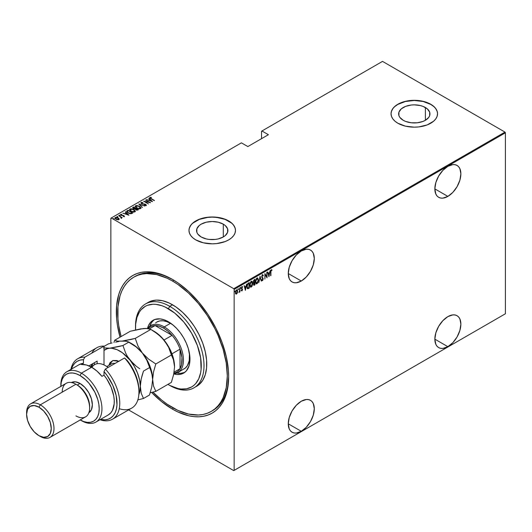 <?xml version="1.0" encoding="UTF-8"?>
<svg xmlns="http://www.w3.org/2000/svg" width="532" height="532" viewBox="0 0 532 532"><rect width="100%" height="100%" fill="white"/><g stroke="black" fill="none" stroke-linecap="round" stroke-linejoin="round"><path stroke-width="0.8" d="M211.929 411.01A77.499 44.741 -120 0 0 228.667 375.931A77.499 44.741 60 0 1 212.62 410.624L211.251 411.416A77.499 44.741 60 0 1 172.501 407.579A77.499 44.741 60 0 1 152.937 392.111L161.808 400.19L167.128 404.174L177.874 410.378L188.408 414.036L198.33 415.02L202.945 414.495L207.267 413.284L211.251 411.416L214.862 408.902L218.067 405.763L220.827 402.032L223.127 397.75L226.246 387.675L227.297 375.938L226.246 362.99L223.127 349.318L218.067 335.453L214.862 328.616L207.267 315.463L198.33 303.413L188.408 292.933L177.874 284.434L172.501 281.029A77.499 44.741 60 0 1 223.127 349.318A77.499 44.741 60 0 1 211.251 411.416M172.501 409.161L173.186 407.971L172.501 409.161L178.007 412.027L188.807 415.785L193.994 416.636L198.975 416.789L203.703 416.243L208.132 415.013L212.215 413.091L215.919 410.518L219.204 407.299L222.037 403.475L224.391 399.08L227.59 388.759L228.667 376.729A79.434 45.858 60 0 1 172.501 409.161A79.434 45.858 60 0 1 151.6 392.436L161.542 401.587L172.501 409.161M172.501 279.446L172.501 279.446A79.434 45.858 60 0 1 228.667 376.729L228.401 370.219L226.253 356.507L222.037 342.329L215.919 328.224L208.132 314.738L198.975 302.389L188.807 291.649L178.007 282.938L172.501 279.446L161.542 274.366L151.008 271.972L146.021 271.819L141.293 272.357L136.87 273.594L132.781 275.51L129.083 278.09L125.798 281.308L122.965 285.132L120.611 289.521L118.749 294.442L116.601 305.674L116.601 318.389L117.412 325.152L120.033 337.168A79.434 45.858 60 0 1 172.501 279.446L172.501 279.446M301.278 281.029A18.407 10.627 -60 0 1 292.075 281.94A18.407 10.627 -60 0 1 289.255 267.19A18.407 10.627 -60 0 1 301.278 250.971L296.297 254.988L292.075 260.687L289.255 267.19L288.264 273.514L301.278 281.029L306.259 277.006L310.482 271.313L313.301 264.81L314.292 258.486L313.301 253.305L312.098 251.403L310.482 250.06L308.507 249.328L306.259 249.242L301.278 250.971A18.407 10.627 -60 0 1 310.482 250.06A18.407 10.627 -60 0 1 313.301 264.81A18.407 10.627 -60 0 1 301.278 281.029L288.264 273.514L289.255 278.695L290.452 280.597L292.075 281.94L294.043 282.672L296.297 282.758L301.278 281.029M447.864 196.394A18.407 10.627 -60 0 1 438.661 197.305A18.407 10.627 -60 0 1 435.841 182.562A18.407 10.627 -60 0 1 447.864 166.343L442.883 170.36L438.661 176.052L435.841 182.562L434.85 188.88L447.864 196.394L452.845 192.378L457.068 186.679L459.887 180.175L460.878 173.858L459.887 168.677L458.684 166.769L457.068 165.432L455.093 164.701L452.845 164.607L447.864 166.343A18.407 10.627 -60 0 1 457.061 165.432A18.407 10.627 -60 0 1 459.887 180.175A18.407 10.627 -60 0 1 447.864 196.394L434.85 188.88L435.841 194.06L437.038 195.962L438.661 197.305L440.629 198.037L442.883 198.13L447.864 196.394M447.864 346.678A18.407 10.627 -60 0 1 438.661 347.589A18.407 10.627 -60 0 1 435.841 332.839A18.407 10.627 -60 0 1 447.864 316.62L442.883 320.643L438.661 326.335L435.841 332.839L434.85 339.163L447.864 346.678L452.845 342.655L457.068 336.962L459.887 330.458L460.878 324.134L459.887 318.954L458.684 317.052L457.068 315.709L455.093 314.977L452.845 314.891L447.864 316.62A18.407 10.627 -60 0 1 457.061 315.709A18.407 10.627 -60 0 1 459.887 330.458A18.407 10.627 -60 0 1 447.864 346.678L434.85 339.163L435.841 344.344L437.038 346.246L438.661 347.589L440.629 348.32L442.883 348.407L447.864 346.678M301.278 431.306A18.407 10.627 -60 0 1 292.075 432.217A18.407 10.627 -60 0 1 289.255 417.467A18.407 10.627 -60 0 1 301.278 401.254L296.297 405.271L292.075 410.963L289.255 417.467L288.264 423.791L301.278 431.306L306.259 427.289L310.482 421.59L313.301 415.086L314.292 408.762L313.301 403.589L312.098 401.68L310.482 400.337L308.507 399.612L306.259 399.519L301.278 401.254A18.407 10.627 -60 0 1 310.482 400.337A18.407 10.627 -60 0 1 313.301 415.086A18.407 10.627 -60 0 1 301.278 431.306L288.264 423.791L289.255 428.972L290.452 430.873L292.075 432.217L294.043 432.948L296.297 433.041L301.278 431.306M223.307 224.172A15.661 9.044 180 0 1 227.895 230.562A15.661 9.044 180 0 1 218.226 238.921A15.661 9.044 180 0 1 201.156 236.959L197.758 234.027L196.867 232.331L196.867 228.8L199.207 225.541L201.156 224.172L206.236 222.21L212.228 221.518L218.226 222.21L223.307 224.172L225.255 225.541L227.59 228.8L227.59 232.331L225.255 235.59L223.307 236.959L223.307 224.172L223.307 236.959L218.226 238.921L215.287 239.433L209.176 239.433L206.236 238.921L201.156 236.959A15.661 9.044 180 0 1 196.567 230.562A15.661 9.044 180 0 1 206.236 222.21A15.661 9.044 180 0 1 223.307 224.172M425.374 107.504A15.661 9.044 180 0 1 429.962 113.901A15.661 9.044 180 0 1 420.293 122.254A15.661 9.044 180 0 1 403.223 120.299L399.825 117.359L398.933 115.663L398.933 112.139L401.274 108.874L405.597 106.38L411.243 105.03L414.295 104.857L420.293 105.549L423 106.38L427.322 108.874L429.663 112.139L429.663 115.663L428.772 117.359L425.374 120.299L425.374 107.504L425.374 120.299L423 121.422L417.354 122.772L411.243 122.772L405.597 121.422L403.223 120.299A15.661 9.044 180 0 1 398.634 113.901A15.661 9.044 180 0 1 408.303 105.549A15.661 9.044 180 0 1 425.374 107.504M437.543 113.821A23.248 13.42 0 0 0 430.74 104.412L430.74 104.252A23.248 13.42 180 0 1 437.55 113.742A23.248 13.42 180 0 1 423.193 126.144A23.248 13.42 180 0 1 397.856 123.231L405.404 126.144L414.295 127.168L418.83 126.909L427.216 124.907L433.627 121.203L435.774 118.882L437.098 116.362L437.55 113.742L437.098 111.121L435.774 108.608L433.627 106.287L430.74 104.252L423.193 101.339L414.295 100.322L405.404 101.339L397.856 104.252L394.97 106.287L392.816 108.608L391.499 111.121L391.047 113.742L391.499 116.362L392.816 118.882L394.97 121.203L397.856 123.231A23.248 13.42 180 0 1 391.047 113.742A23.248 13.42 180 0 1 405.404 101.339A23.248 13.42 180 0 1 430.74 104.252L430.74 104.412A23.248 13.42 0 0 0 405.464 101.486A23.248 13.42 0 0 0 391.047 113.821M235.477 230.489A23.248 13.42 0 0 0 228.667 221.073L228.667 220.913A23.248 13.42 180 0 1 235.477 230.409A23.248 13.42 180 0 1 221.126 242.805A23.248 13.42 180 0 1 195.789 239.899L203.33 242.805L212.228 243.829L216.763 243.57L225.142 241.568L228.667 239.899L231.56 237.864L233.708 235.543L235.031 233.023L235.477 230.409L235.031 227.789L233.708 225.269L231.56 222.948L225.142 219.244L221.126 218.007L212.228 216.983L207.693 217.242L199.314 219.244L192.897 222.948L190.749 225.269L189.425 227.789L188.98 230.409L189.425 233.023L190.749 235.543L192.897 237.864L195.789 239.899A23.248 13.42 180 0 1 188.98 230.409A23.248 13.42 180 0 1 203.33 218.007A23.248 13.42 180 0 1 228.667 220.913L228.667 221.073A23.248 13.42 0 0 0 203.397 218.147A23.248 13.42 0 0 0 188.98 230.489M110.855 218.226L110.855 343.26L110.855 218.226L241.408 142.849L247.846 146.566L268.401 134.702L261.957 130.985L382.515 61.386L504.988 132.096L233.734 288.696L111.261 217.987L233.734 288.696L234.147 289.408L505.4 132.807L505.4 313.774L234.147 470.381L234.147 289.408L234.147 470.381L233.734 470.614L504.988 314.013L233.734 470.614L128.598 409.919L233.734 470.614L505.4 313.774L504.988 314.013L505.4 313.774L505.4 132.807L234.147 289.408L233.734 288.696L504.988 132.096L505.4 132.807L504.988 132.096L382.515 61.386L261.957 130.985L268.401 134.702L247.846 146.566L241.408 142.849L110.855 218.226M237.358 292.899L237.598 290.665L236.833 289.747L235.676 291.137L235.503 293.278L236.288 294.136L237.358 292.899L237.651 291.297L236.547 289.854L235.437 292.573L235.729 293.844L236.547 294.043L237.358 292.899M239.167 292.028L239.506 291.463L239.925 292.021L239.679 288.111L239.58 291.19L238.881 292.553L239.679 291.563L239.925 292.021L239.925 287.972L239.633 290.891L238.948 292.327M241.747 286.535L242.632 286.888L242.027 286.688L241.402 288.218L242.266 289.701L241.402 290.665L241.96 290.918L242.486 289.893L241.654 288.151L242.632 286.888L242.127 286.642L241.402 288.218L242.246 289.88L241.402 290.665L241.96 290.918L241.129 290.505M248.391 283.091L247.653 283.742L246.994 285.697L247.101 287.978L247.792 288.77L249.269 288.118L249.269 282.578L248.391 283.091L246.934 286.628L247.792 288.77L249.269 288.118L249.269 282.578L248.391 283.091M254.163 279.752L253.265 281.84L253.831 282.931L253.525 284.527L253.977 285.305L254.928 284.853L254.928 279.313L254.163 279.752L253.265 281.84L253.831 282.931L253.511 284.294L254.389 285.159L254.928 284.853L254.928 279.313L254.163 279.752M260.088 276.334L258.798 282.612L260.062 277.418L261.318 281.155L260.028 276.367L258.798 282.612L260.062 277.418L261.318 281.155L260.088 276.334M266.791 272.464L266.791 276.82L264.883 273.561L264.883 279.101L265.129 274.592L267.037 277.857L267.037 272.324L266.791 276.82L264.883 273.561L264.883 279.101L265.129 274.592L267.037 277.857L266.791 272.464M270.908 271.938L271.147 270.442L271.865 270.456L272.018 269.943L271.267 269.744L270.722 270.848L270.662 275.762L270.662 271.799L271.307 270.283L271.865 270.456L272.018 269.943L271.327 269.704L270.662 272.025L270.908 275.623L270.908 271.938M268.939 276.76L270.17 270.509L269.511 272.67L268.314 273.362L267.649 271.965L268.939 276.76L270.17 270.509L269.511 272.67L268.314 273.362L267.649 271.965L268.939 276.76M262.489 274.805L261.697 277.006L262.901 279.353L262.515 280.045L261.983 279.639L261.751 280.118L262.216 280.683L262.815 280.291L263.127 278.535L261.937 276.633L262.422 275.416L263.107 275.935L263.347 275.516L262.748 274.731L261.691 276.766L262.914 279.107L262.515 280.045L261.983 279.639L261.751 280.118L262.482 280.63L263.16 278.941L261.937 276.633L262.755 275.37L262.216 275.217L263.107 275.935L263.347 275.516L262.635 274.618M258.432 280.032L257.668 277.93L256.231 278.768L255.48 281.767L256.244 283.889L257.688 283.031L258.432 280.032L257.701 277.95L256.949 278.003L255.48 281.767L256.205 283.869L256.976 283.809L258.432 280.032M252.773 283.297L252.015 281.195L250.579 282.033L249.827 285.258L250.592 287.154L252.028 286.296L252.773 283.297L252.042 281.215L251.297 281.268L249.827 285.032L250.552 287.134L251.317 287.074L252.773 283.297M245.398 290.352L246.629 284.101L245.964 286.263L244.767 286.954L244.108 285.558L245.398 290.352L246.629 284.101L245.964 286.263L244.767 286.954L244.108 285.558L245.398 290.352M240.331 287.353L240.85 287.832L240.604 287.513L240.384 288.304L240.85 287.832L240.537 287.559L240.411 288.371L240.797 288.151L240.577 287.672L240.331 288.278M238.057 288.663L238.575 289.142L238.329 288.823L238.11 289.621L238.575 289.142L238.263 288.876L238.137 289.687L238.522 289.461L238.303 288.982L238.057 289.588M234.366 290.798L234.885 291.27L234.639 290.951L234.419 291.749L234.885 291.27L234.605 290.977L234.446 291.815L234.831 291.589L234.612 291.117L234.366 291.716M261.545 131.224L261.545 138.659L261.545 131.224L261.957 130.985L261.545 131.224M118.869 219.61L119.102 218.805L118.151 217.921L115.245 217.522L114.945 218.14L115.245 217.522L115.943 219.197L118.869 219.61L119.102 218.805L117.851 217.761L115.976 217.329L115.012 217.714L115.211 218.625L116.648 219.53L118.57 219.736L119.102 218.805L119.168 219.29M118.683 215.6L120.95 217.309L121.083 218.193L121.589 217.974L121.429 217.468L122.187 217.628L118.683 215.6L120.771 217.149L121.083 218.193L121.429 217.468L122.187 217.628L118.683 215.6M120.578 214.802L120.724 214.356L121.11 215.3L123.298 215.646L123.863 216.551L123.231 216.517L124.282 216.484L123.77 215.56L121.176 215.028L121.801 214.276L120.591 214.463L120.957 215.201L123.683 215.793L123.923 216.185L123.231 216.517L124.448 216.245M127.148 210.719L126.616 211.257L126.789 211.876L129.063 213.398L131.065 213.744L132.827 212.973L128.032 210.207L126.603 211.37L128.032 212.906L131.171 213.731L132.827 212.973L128.032 210.207L128.245 210.652L127.148 210.719M132.654 207.965L132.927 207.38L133.386 208.684L135.175 209.069L135.879 209.841L138.48 209.708L133.685 206.941L132.634 207.706L133.386 208.684L135.175 209.069L136.87 210.207L138.48 209.708L133.685 206.941L133.904 207.387L133.685 206.941L132.621 207.799M138.845 203.962L142.35 207.473L139.743 204.514L144.87 206.017L138.786 203.995L142.35 207.473L139.743 204.514L144.87 206.017L138.845 203.962M145.549 200.092L149.319 202.266L143.647 201.196L148.441 203.962L144.904 201.635L150.589 202.719L145.549 200.092L149.319 202.266L143.647 201.196L148.441 203.962L144.904 201.635L150.589 202.719L145.549 200.092M149.805 197.857L149.964 197.399L150.982 198.755L154.46 200.484L150.509 198.15L150.363 197.758L151.421 197.625L151.208 197.325L149.904 197.439L150.044 198.15L154.214 200.624L151.274 198.928L150.436 197.698L151.421 197.625L151.208 197.325L149.758 197.691M152.498 201.621L148.933 198.143L149.805 199.407L148.608 200.099L146.413 199.593L152.498 201.621L148.933 198.143L149.805 199.407L148.608 200.099L146.413 199.593L152.498 201.621M145.708 204.687L144.83 204.049L141.871 203.842L141.612 202.792L143.035 202.612L141.08 202.532L140.987 203.144L141.851 203.836L145.675 204.66L145.748 205.086L144.618 205.372L146.16 205.418L145.894 204.488L141.798 203.53L141.552 202.832L143.035 202.612L141.452 202.393L141.126 202.818L142.084 202.712L140.9 202.845M139.564 206.29L136.604 205.458L135.175 206.296L136.638 208.005L139.623 208.85L141.047 208.005L139.564 206.29L135.587 205.704L135.175 206.31L136.638 208.005L140.648 208.597L141.047 207.985L139.564 206.29M133.911 209.555L130.945 208.724L129.522 209.561L130.786 211.157L133.971 212.115L135.387 211.27L133.911 209.555L129.928 208.97L129.522 209.575L130.985 211.27L134.995 211.862L135.387 211.251L133.911 209.555M128.95 215.214L125.386 211.736L126.264 213L125.067 213.691L122.865 213.186L128.95 215.214L125.386 211.736L126.264 213L125.067 213.691L122.865 213.186L128.95 215.214M120.099 215.64L119.228 215.274L119.933 215.679L120.006 215.3L120.099 215.952M117.825 216.95L116.954 216.584L117.486 216.976L117.785 216.657L117.825 217.269M114.134 219.078L113.269 218.712L113.795 219.104L114.101 218.785L114.134 219.397M134.443 276.806A77.499 44.741 60 0 1 135.121 276.401A77.499 44.741 60 0 1 173.193 279.845A77.499 44.741 -120 0 0 134.443 276.806M231.56 223.108L225.142 219.403L216.763 217.402L212.228 217.142L207.693 217.402L199.314 219.403L192.897 223.108M190.749 225.428L189.425 227.949M235.031 227.949L233.708 225.428M433.627 106.447L430.74 104.412L423.193 101.499L414.295 100.481L405.404 101.499L397.856 104.412L394.97 106.447M392.816 108.767L391.499 111.281M437.098 111.281L435.774 108.767M149.964 197.399L151.208 197.638M150.403 198.037L150.436 197.698M150.596 198.536L150.337 198.143M151.048 197.625L149.785 197.891M148.687 200.371L149.805 199.407L148.687 200.371M148.867 198.496L152.085 201.535L148.867 198.496M151.54 201.103L149.226 200.311L150.17 199.766L151.54 201.349L149.226 200.311L150.17 199.766L151.54 201.103M149.319 202.3L149.864 202.612L149.319 202.3M144.365 201.608L144.904 201.714L144.365 201.608M141.485 203.224L141.612 202.792M141.612 203.104L141.871 203.896M145.322 205.512L145.702 205.113L144.551 205.073L146.36 205.113M146.16 205.418L145.721 204.381L146.16 205.731M141.126 202.506L141.618 203.716L145.495 204.534L145.702 205.432L145.495 204.847L145.702 205.432L145.276 205.505M145.495 204.534L145.702 205.113M146.347 205.325L145.588 204.627M139.198 204.394L139.743 204.581L139.198 204.394M139.743 204.827L142.416 207.44L139.743 204.827M139.796 206.749L141.027 208.138M135.195 206.483L135.587 205.704L136.85 205.784M141.033 208.158L139.763 206.729M137.163 205.804L135.806 205.917L135.175 206.609M136.571 207.985L135.733 206.775M140.481 208.039L140.062 208.684L138.852 208.823M140.142 208.325L136.884 208.145L136.086 205.984L139.324 206.436L140.142 208.637L136.884 207.866L135.873 206.981L135.833 206.203L136.91 205.778L138.619 206.097L140.335 207.314L140.142 208.325L140.461 207.932M139.251 208.837L140.481 208.092M135.746 206.695L136.086 205.984M136.086 206.296L136.884 208.185M135.713 208.431L136.179 208.697L135.713 208.431M137.741 209.601L138.207 209.867L137.741 209.601M132.927 207.38L133.685 207.261L132.634 208.019M134.869 209.096L135.547 208.491L133.632 208.544L133.931 207.367L135.713 208.398L134.802 209.109M133.472 208.757L133.186 208.378M136.997 210.22L137.402 209.761L136.112 209.694L136.205 208.684L137.741 209.568L136.924 210.226M135.946 209.894L135.72 209.342M136.112 209.694L135.673 209.176L136.205 208.684L137.741 209.568L136.112 209.694M136.039 209.096L136.112 210.007M133.632 208.544L133.186 207.926L133.931 207.367L135.713 208.398L133.632 208.544M133.226 208.165L133.565 207.58M133.565 207.892L133.632 208.863M135.673 209.488L136.039 208.777M134.137 210.014L135.374 211.404M129.535 209.748L129.928 208.97L131.198 209.049M135.374 211.423L134.104 209.994M131.504 209.069L130.147 209.182L129.522 209.874M130.919 211.251L130.081 210.04M134.829 211.304L134.403 211.949L133.2 212.088M134.49 211.59L131.231 211.41L130.433 209.249L133.665 209.701L134.49 211.902L131.231 211.131L130.214 210.246L130.18 209.468L131.251 209.043L132.967 209.362L134.576 210.433L134.49 211.59L134.809 211.197M133.599 212.102L134.829 211.357M130.094 209.96L130.433 209.249M130.433 209.561L131.231 211.45M132.089 212.867L132.548 213.133L132.089 212.867M126.623 211.543L127.148 211.031L126.616 211.576M130.426 213.738L132.089 212.833L130.865 213.385L128.279 212.767L127.248 211.37L128.279 210.632L132.089 212.833L130.32 213.738M127.82 212.787L127.195 211.882M128.279 212.767L127.195 211.563L128.279 210.632L132.089 212.833L130.32 213.418L128.279 212.767M127.215 211.749L127.248 211.37M127.248 211.683L128.279 213.079M125.14 213.964L126.264 213L125.14 213.964M125.319 212.088L128.545 215.127L125.319 212.088M127.999 214.695L125.685 213.904L126.629 213.359L127.999 214.941L125.685 213.904L126.629 213.359L127.999 214.695M123.683 215.793L123.863 216.231M123.278 215.699L121.343 215.413L121.156 214.602L121.801 214.276L120.538 214.635M120.724 214.356L121.801 214.596M121.343 215.147L121.156 214.602M121.156 214.915L121.343 215.46L121.156 214.915M124.282 216.484L123.916 215.64L124.282 216.803M124.435 216.471L123.77 215.879M121.529 214.556L120.558 214.842M119.301 215.174L119.454 215.546M119.301 215.493L119.946 215.267M120.059 215.66L119.334 215.473M120.598 217.023L121.429 217.502L120.598 217.023M121.529 217.947L121.449 218.439M121.449 218.12L121.429 217.468M121.063 218.167L120.771 217.462L121.063 218.167L121.163 217.681M120.771 217.149L121.063 217.847M117.027 216.491L117.18 216.863M117.027 216.803L117.672 216.577M117.785 216.976L117.06 216.79M115.245 217.522L114.912 217.994M119.181 219.337L118.151 218.24L119.102 218.805M115.969 219.237L115.497 218.233M118.091 219.796L118.656 219.144L118.024 219.809M118.437 219.364L116.182 219.33L115.677 217.768L117.905 218.06L118.437 219.364L116.076 218.991L115.417 218.093L115.929 217.668L118.018 218.127L118.683 219.31M115.444 218.32L115.677 217.768M115.677 218.08L116.182 219.37M113.336 218.619L113.489 218.991M113.336 218.938L113.981 218.705M114.101 219.104L113.376 218.918M272.018 269.943L271.22 270.096L271.865 270.456M271.506 270.236L270.874 270.289L271.42 270.176M271.599 270.283L271.613 269.644M267.716 271.932L268.314 273.362L267.716 271.932M269.431 272.71L269.325 273.275L269.431 272.71M268.853 275.676L268.74 276.241L268.853 275.676M268.168 273.694L269.112 273.149L268.168 273.694L268.64 275.549L268.168 273.694M268.913 275.709L268.441 273.854L269.112 273.149L268.913 275.709L268.441 273.854L269.385 273.308L268.913 275.709M266.765 276.8L266.765 277.491L266.765 276.8M264.883 273.761L266.791 276.82L264.883 273.761M262.216 274.645L263.347 275.516L262.948 275.583L262.555 274.585M262.835 275.782L261.99 275.416M261.658 276.474L263.007 278.189L262.888 278.828M262.642 279.938L262.482 280.63L261.99 280.53M261.751 280.118L262.482 280.63M262.515 280.045L261.983 279.639M261.704 279.486L262.243 279.885L261.704 279.486M261.937 280.524L262.748 279.672M262.881 278.994L261.684 276.733M259.955 276.726L261.318 281.155L259.955 276.726M257.555 282.605L256.976 283.809L256.072 283.769M257.561 277.89L258.153 279.632L257.648 277.983M255.972 283.729L256.796 283.589L257.668 282.372M256.092 279.021L257.269 278.342M256.098 283.15L255.466 281.834M256.963 283.25L256.125 283.13L255.486 281.481L256.683 278.409L257.422 278.455L258.093 279.307L258.047 281.375L256.963 283.25L255.726 281.621L256.963 278.562L258.186 280.178L256.963 283.25L256.178 283.177M255.453 281.468L256.683 283.091M257.448 278.462L256.683 278.409L256.105 279.007M256.963 278.562L257.315 278.362M254.655 279.473L254.655 280.005L254.655 279.473M254.655 282.1L254.655 282.632L254.655 282.1M254.655 284.44L254.928 284.853L253.704 285.145L254.655 284.44M253.831 285.265L254.389 285.159M253.338 282.711L254.409 282.492L253.771 282.977M253.997 282.412L253.279 281.568L254.682 280.025L253.558 280.484L254.682 280.025L254.682 282.08L253.997 282.412L253.511 281.701L254.682 280.025L254.682 282.08L253.764 282.372L253.265 281.827M254.682 284.421L253.525 284.008L254.409 282.492L254.682 284.421L253.757 284.141L254.682 282.652L254.682 284.421M253.485 283.982L254.07 284.46L253.485 283.982M253.239 281.541L253.724 282.253M254.343 284.62L253.757 284.141M250.439 282.286L251.762 281.721L252.434 282.572L251.303 286.515L250.067 284.886L251.303 281.827L252.527 283.636L251.317 287.074L250.419 287.034M251.902 281.155L252.494 282.898M250.319 286.994L251.244 286.775L252.008 285.637M252.494 282.911L251.995 281.248M251.889 285.884L250.718 286.575L249.827 284.746L251.031 281.674L251.616 281.608M250.446 286.416L249.807 285.099M251.303 286.515L250.519 286.442M249.794 284.733L251.031 286.356M251.796 281.727L251.031 281.674L250.446 282.273M251.303 281.827L251.663 281.627M248.996 282.738L248.996 283.27L248.996 282.738M248.996 287.706L249.269 288.118L247.44 288.597L248.996 287.706M247.3 288.537L247.792 288.77M247.247 284.52L248.005 283.583L249.023 283.29L249.023 287.686L247.686 288.091L246.941 286.908M247.939 288.158L247.26 287.333L247.314 285.298L247.872 284.095L249.023 283.29L247.599 283.935L249.023 283.29L248.823 287.805L247.939 288.158L246.941 286.342L247.872 284.095L247.367 284.268M246.908 286.329L247.666 288.005M244.168 285.524L244.767 286.954L244.168 285.524M245.89 286.302L245.777 286.868L245.89 286.302M245.305 289.268L245.192 289.834L245.305 289.268M244.62 287.287L245.565 286.741L244.62 287.287L245.092 289.142L244.62 287.287M245.365 289.302L244.893 287.446L245.565 286.741L245.365 289.302L244.893 287.446L245.837 286.901L245.365 289.302M241.402 290.665L241.96 290.918L242.506 289.534L241.648 288.058L242.632 286.888L242.027 286.688M241.967 290.412L241.575 290.213M241.302 290.06L241.694 290.259M241.501 288.79L242.193 289.375M242.632 286.888L242.213 287.134L242.253 286.588M242.033 287.18L242.466 287.36M241.375 287.898L241.721 288.397M241.681 288.43L242.233 289.475M242.412 288.969L241.88 288.53M242.007 290.386L241.96 290.918M241.501 290.798L242.053 290.299M242.226 289.554L242.14 288.81M240.364 288.251L240.564 287.533M239.653 290.652L239.653 291.549L239.653 290.652M238.901 292.361L239.207 291.955M238.09 289.568L238.289 288.843M237.086 292.746L236.547 294.043L235.457 293.684M235.729 293.844L236.547 294.043M237.119 289.807L236.547 289.854M236.979 289.754L237.378 291.031M235.789 293.963L236.94 293.079M237.378 291.137L236.906 289.687M235.862 290.605L236.487 290.113L236.946 290.386L236.68 290.133M235.862 293.431L235.423 292.527M236.547 293.544L236.015 293.504L235.45 292.294L236.275 290.193L237.219 290.545L237.398 291.702L236.547 293.544L235.683 292.427L236.547 290.352L237.405 291.436L236.547 293.544L235.975 293.465M235.41 292.274L236.275 293.385M236.866 290.273L235.989 290.439M234.399 291.696L234.599 290.977M135.52 326.914A48.439 27.963 60 0 1 145.542 303.938A48.439 27.963 60 0 1 169.761 306.339L168.391 308.713A46.497 26.846 60 0 1 201.269 365.657A46.497 26.846 60 0 1 168.391 384.643L169.761 385.434A48.439 27.963 -120 0 0 204.009 365.657A48.439 27.963 -120 0 0 169.761 306.339A48.439 27.963 60 0 1 201.402 349.019A48.439 27.963 60 0 1 193.981 387.828A48.439 27.963 60 0 1 169.761 385.434L177.934 388.52L180.973 389.018L186.659 388.792L191.64 386.944L193.808 385.434L195.729 383.552L198.768 378.744L200.637 372.699L201.109 369.288L200.637 357.89L197.385 345.521L191.64 333.251L183.892 322.139L174.802 313.142L165.166 307.031L161.974 305.734L155.81 304.337L152.89 304.244L147.53 305.288L145.143 306.405L141.053 309.797L139.391 312.038L136.93 317.491L135.667 324.061L135.567 329.926A46.497 26.846 60 0 1 135.514 327.692A46.497 26.846 60 0 1 168.391 308.713L169.761 306.339L172.501 304.756L169.761 306.339A48.439 27.963 -120 0 0 135.514 326.109L135.514 327.692M155.617 322.877L156.887 322A27.125 15.661 60 0 1 170.446 323.343L173.179 325.152A27.125 15.661 60 0 0 170.446 323.343L164.282 326.901L163.597 328.091A26.154 15.102 60 0 1 172.069 335.353A26.154 15.102 60 0 1 180.035 349.152A26.154 15.102 60 0 1 180.035 368.716A26.154 15.102 60 0 1 173.924 373.125M147.477 328.457A30.517 17.616 60 0 1 153.136 320.251A30.517 17.616 60 0 1 168.391 321.76L172.601 324.673L176.651 328.424L180.381 332.879L183.646 337.867L186.333 343.193L188.328 348.653L189.864 356.633L189.864 361.514L189.04 365.83L186.333 370.877L183.646 373.105L180.381 374.315L176.651 374.462L173.771 373.91A30.517 17.616 60 0 0 183.646 373.105A30.517 17.616 60 0 0 188.328 348.653A30.517 17.616 60 0 0 168.391 321.76L164.182 319.812L160.132 318.887L154.706 319.513L150.45 322.478L148.455 325.631L147.477 328.457M154.194 319.719A30.517 17.616 -120 0 0 149.864 326.116M173.851 280.244L172.501 281.029L173.851 280.244M195.31 386.97A48.439 27.963 -120 0 0 196.72 386.252A48.439 27.963 -120 0 0 204.142 347.436A48.439 27.963 -120 0 0 172.501 304.756A48.439 27.963 -120 0 0 148.282 302.356L150.775 301.185L156.355 300.101L162.559 300.72L169.143 303.007L175.859 306.884L182.443 312.198L188.647 318.748L194.227 326.276L198.975 334.502L202.705 343.1L205.272 351.745L206.582 360.104L206.582 367.858L205.272 374.708L202.705 380.387L198.975 384.676L193.981 387.828M167.926 384.37L168.391 384.643A46.497 26.846 60 0 1 167.926 384.37M121.097 336.55A77.499 44.741 60 0 1 133.751 277.192A77.499 44.741 60 0 1 172.501 281.029L167.128 278.229L156.594 274.565L146.666 273.588L142.057 274.113L137.735 275.317L133.751 277.192L130.141 279.706L126.935 282.844L124.175 286.575L121.875 290.858L120.059 295.659L117.964 306.618L117.964 319.02L118.756 325.617L121.097 336.55M176.937 372.998A30.517 17.616 -120 0 0 184.637 372.447L180.614 373.338L176.71 372.945M153.768 320.051L151.414 322.758L149.798 326.335M184.006 368.982A27.125 15.661 60 0 0 189.432 353.288L189.259 360.669L187.357 365.697L185.269 368.097L177.841 372.54A27.125 15.661 60 0 1 173.798 373.77A27.125 15.661 -120 0 0 182.815 354.066A27.125 15.661 -120 0 0 164.282 326.901A27.125 15.661 60 0 1 181.997 350.801A27.125 15.661 60 0 1 177.841 372.54M156.887 322L159.793 320.922L163.105 320.789L166.702 321.607L170.446 323.343L164.282 326.901A27.125 15.661 -120 0 0 147.61 328.47A27.125 15.661 60 0 1 150.716 325.557A27.125 15.661 60 0 1 164.282 326.901L163.597 328.091L159.234 326.176L155.125 325.571L172.069 335.353L167.952 331.21L163.597 328.091A26.154 15.102 60 0 0 155.125 325.571L172.069 335.353L163.996 340.014L172.069 335.353A26.154 15.102 -120 0 1 180.035 349.152L180.035 368.716L181.572 364.852L181.957 357.511L180.035 349.152L180.035 368.716L174.097 372.147L180.035 368.716A26.154 15.102 -120 0 1 176.671 372.094L173.804 373.75M148.335 328.57A26.154 15.102 60 0 1 155.125 325.571A26.154 15.102 -120 0 0 150.516 326.794L147.61 328.47M171.962 353.813L180.035 349.152L171.962 353.813M149.465 328.836L155.125 325.571L149.465 328.836M91.863 353.108A34.873 20.136 60 0 1 103.999 346.099A34.873 20.136 -120 0 0 96.844 347.715L77.659 358.787A34.873 20.136 60 0 1 84.821 357.172L103.999 346.099L103.999 364.939L103.999 346.099L84.821 357.172A34.873 20.136 -120 0 0 70.929 369.388A34.873 20.136 60 0 1 77.659 358.787M95.926 422.069L108.255 414.947A29.061 16.778 -120 0 0 103.999 375.166L101.945 376.35A29.061 16.778 -120 0 0 91.67 367.24L81.396 373.171L80.026 375.545A27.125 15.661 60 0 1 99.205 408.649A27.125 15.661 60 0 1 80.226 419.948L81.396 420.626A29.061 16.778 -120 0 0 101.945 408.762A29.061 16.778 -120 0 0 81.396 373.171A29.061 16.778 60 0 1 100.382 398.781A29.061 16.778 60 0 1 95.926 422.069A29.061 16.778 60 0 1 81.396 420.626L80.226 419.948M89.615 407.971L89.615 406.388A17.436 10.068 -120 0 0 77.286 385.035L75.916 384.244A19.371 11.185 60 0 1 89.615 407.971A19.371 11.185 60 0 1 75.916 415.884M88.857 412.726A17.436 10.068 -120 0 0 91.391 398.714A17.436 10.068 -120 0 0 80.026 383.452L77.286 385.035A17.436 10.068 60 0 1 89.602 407.153M26.62 413.537A19.371 11.185 60 0 1 30.61 403.848A19.371 11.185 60 0 1 40.299 404.812L38.929 407.18A17.436 10.068 60 0 1 51.258 428.539A17.436 10.068 60 0 1 38.929 435.655L40.299 436.446A19.371 11.185 -120 0 0 53.998 428.539A19.371 11.185 -120 0 0 40.299 404.812A19.371 11.185 60 0 1 52.954 421.883A19.371 11.185 60 0 1 49.988 437.404A19.371 11.185 60 0 1 40.299 436.446L38.929 435.655L43.651 437.297L47.647 436.519L50.321 433.447L51.258 428.539L50.321 422.548L47.647 416.383L43.651 410.99L38.929 407.18L34.214 405.544L30.211 406.322L27.538 409.394L26.6 414.302L27.538 420.293L30.211 426.451L34.214 431.851L38.929 435.655A17.436 10.068 60 0 1 26.6 414.302A17.436 10.068 60 0 1 38.929 407.18L40.299 404.812L75.916 384.244L40.299 404.812A19.371 11.185 -120 0 0 26.6 412.719L26.6 414.302M49.988 437.404L85.605 416.842A19.371 11.185 -120 0 0 88.578 401.321A19.371 11.185 -120 0 0 75.916 384.244A19.371 11.185 -120 0 0 66.234 383.286L30.61 403.848M112.531 419.189L131.717 408.117A34.873 20.136 -120 0 0 124.555 357.963L105.369 369.035A34.873 20.136 60 0 1 112.531 419.189A34.873 20.136 60 0 1 99.989 419.721A34.873 20.136 -120 0 0 119.594 406.401A34.873 20.136 -120 0 0 105.369 369.035L103.999 371.582L103.999 375.166L106.766 378.964L111.181 387.329L113.742 395.948L114.234 400.071L114.18 403.914L112.445 410.378L110.816 412.832L108.229 414.967M79.148 364.639L83.451 363.303L83.451 359.718L80.106 360.104L77.147 361.328L74.646 363.349L72.684 366.109L71.315 369.541M138.938 390.661L138.327 384.117L135.427 374.342L130.42 364.866L127.294 360.563L124.555 357.963L105.369 369.035L103.999 371.582A32.937 19.019 60 0 1 116.94 405.351A32.937 19.019 60 0 1 100.508 419.422L104.964 419.821L108.209 419.203L111.055 417.753L113.409 415.519L115.211 412.566L116.415 408.968L116.974 404.832L116.142 395.422L112.811 385.381L107.351 375.831L103.999 371.582L103.999 375.166L101.945 376.35L96.99 371.117L91.67 367.24A29.061 16.778 -120 0 0 81.396 364.487L83.451 363.303A29.061 16.778 -120 0 0 79.195 364.613L66.866 371.735A29.061 16.778 60 0 1 81.396 373.171L91.67 367.24L86.357 364.979L81.396 364.487L83.451 363.303L83.451 359.718L84.821 357.172L83.451 359.718A32.937 19.019 60 0 0 71.448 369.088M60.861 385.846A29.061 16.778 60 0 1 66.866 371.735M60.848 386.392A27.125 15.661 60 0 1 80.026 375.545L76.289 373.81L72.691 372.992L69.373 373.125L66.467 374.202L64.079 376.177L62.311 378.983L61.22 382.508L60.848 386.618L60.848 385.035A29.061 16.778 -120 0 1 81.396 373.171L80.026 375.545L85.599 379.715L89.07 383.379L94.856 392.204L97.748 399.446L98.839 404.234L99.205 408.762L98.839 412.872L97.748 416.396L95.973 419.203L93.592 421.178L90.686 422.255L87.368 422.388L83.77 421.57L80.026 419.834M71.308 382.588L75.311 381.816L80.026 383.452L84.748 387.263L88.744 392.656L91.418 398.82L92.355 404.812L91.418 409.713L88.744 412.792M97.15 363.728L97.15 361.122L88.93 365.87L97.15 361.122L97.15 363.728M90.573 367.353L93.226 363.389A23.248 13.42 -120 0 0 90.812 366.761M94.41 362.704L94.41 364.779L94.41 362.704M62.217 392.157A19.371 11.185 60 0 1 75.916 384.244L77.286 385.035L80.026 383.452A17.436 10.068 -120 0 0 71.428 382.528M138.938 392.157L138.938 390.574A32.937 19.019 -120 0 0 127.294 360.563L124.555 357.963A34.873 20.136 60 0 1 138.938 392.157A34.873 20.136 60 0 1 119.248 408.676M119.022 361.388L116.847 360.543L112.917 360.516L110.031 362.651L108.841 365.398L112.751 360.57L118.809 361.281M130.885 343.253L130.885 343.253A29.061 16.778 60 0 1 142.363 353.015A29.061 16.778 60 0 1 152.637 379.502L153.529 386.059L155.816 391.366L150.21 392.762L155.816 391.366L171.377 382.382L155.816 391.366L153.529 386.059L152.637 379.502L153.522 371.954L155.816 363.968L171.377 354.977L173.658 360.284L174.556 366.847L173.671 374.388L171.377 382.382L173.671 374.388L174.556 366.847A29.061 16.778 -120 0 0 164.282 340.36L168.684 347.456L171.377 354.977L155.816 363.968L148.534 359.08L142.363 353.015L137.961 345.926L135.268 338.399L150.829 329.414L158.11 334.302L164.282 340.36A29.061 16.778 -120 0 0 154.007 331.25L150.829 329.414L135.268 338.399L131.537 339.356L121.815 341.152L117.419 341.112L114.719 340.234L130.28 331.25L143.733 328.497L148.122 328.537L150.829 329.414L158.11 334.302L161.369 337.162L166.729 343.838L168.684 347.456L173.658 360.284L174.556 366.847L172.993 356.859L168.538 346.591L161.868 337.601L154.007 331.25M146.14 328.517L140.794 328.876L130.28 331.25L114.719 340.234L113.961 342.508L114.719 340.234L117.419 341.112L124.242 341.045L127.74 341.551L136.192 346.957L142.363 353.015L137.961 345.926L135.268 338.399L121.815 341.152L126.204 341.192L128.91 342.069L122.939 345.521L107.245 348.706L103.999 350.422A29.061 16.778 60 0 1 109.486 348.274A29.061 16.778 60 0 1 130.034 360.137L122.44 352.776L117.073 349.677L111.893 348.294L103.56 347.875L109.486 348.274L119.208 346.478L122.939 345.521L128.91 342.069L136.192 346.957L142.363 353.015L146.766 360.111L151.74 372.939L152.637 379.502L153.522 371.954L155.816 363.968L148.534 359.08L142.363 353.015A29.061 16.778 -120 0 0 132.089 343.905L128.91 342.069M138.739 394.797L139.603 392.357L140.308 386.618L141.199 393.181L143.487 398.481L137.848 399.891L143.487 398.481L149.459 395.037L151.753 387.043L152.637 379.502A29.061 16.778 -120 0 0 142.363 353.015L146.766 360.111L150.736 370.159L152.398 376.038L152.637 379.502A29.061 16.778 60 0 1 152.637 379.622A29.061 16.778 -120 0 0 152.637 379.502L151.753 387.043L149.459 395.037L143.487 398.481L141.199 393.181L139.603 380.074L137.555 373.165L134.29 366.362L130.034 360.137A29.061 16.778 60 0 1 140.308 386.618A29.061 16.778 60 0 1 138.845 394.564M141.499 328.936L146.16 328.39L150.829 329.414M118.875 341.531L115.61 342.143L118.875 341.531M112.086 342.947L108.355 343.905L112.086 342.947M132.94 363.329L127.58 356.659L125.632 353.042L122.939 345.521L125.632 353.042L127.58 356.659L130.034 360.137L136.199 366.196L132.94 363.329M139.763 368.782L136.199 366.196L139.763 368.782M142.204 375.093L143.487 371.083L149.459 367.632L143.487 371.083L141.193 379.07L142.204 375.093M140.534 382.94L141.193 379.07L140.308 386.618L140.534 382.94M103.999 346.425L108.355 343.905L103.999 346.425M115.065 363.442A13.559 7.827 -120 0 0 111.334 363.961L106.859 366.541M91.95 367.399A21.313 12.303 60 0 1 105.376 365.657A21.313 12.303 60 0 1 108.056 367.486A21.313 12.303 -120 0 0 94.716 364.6L90.899 366.807M105.376 365.657L106.061 366.056A20.342 11.744 -120 0 1 108.149 367.439L106.001 366.016M106.061 366.056A20.342 11.744 -120 0 0 105.722 365.863M148.282 302.356L145.542 303.938M133.751 277.192L135.121 276.401M75.916 384.244L77.286 385.035M40.299 436.446L38.929 435.655"/></g></svg>
